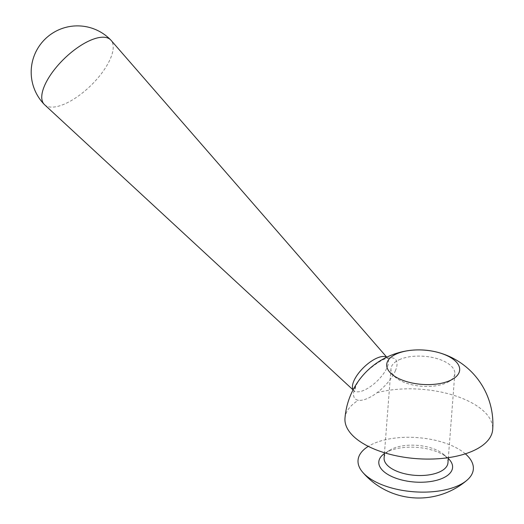 <?xml version="1.0" encoding="UTF-8"?>
<svg xmlns="http://www.w3.org/2000/svg" width="524" height="524" viewBox="0 0 524 524"><rect width="100%" height="100%" fill="white"/><g stroke="black" fill="none" stroke-linecap="round" stroke-linejoin="round"><path stroke-width="0.39" stroke-dasharray="2.62 1.97" d="M395.299 370.959A28.191 11.508 135.9 0 0 383.843 359.392A28.191 11.508 135.9 0 0 355.279 387.21A28.191 11.508 135.9 0 0 358.377 400.29A28.191 11.508 135.9 0 0 377.077 392.692A28.191 11.508 135.9 0 0 395.299 370.959M44.553 104.702A46.289 18.897 135.9 0 0 63.43 104.499A46.289 18.897 135.9 0 0 110.335 58.832A46.289 18.897 135.9 0 0 110.983 40.243M377.077 392.692A74.067 34.774 -175.6 0 1 471.397 402.609A74.067 34.774 -175.6 0 1 492.678 429.634M344.982 418.27A74.067 34.774 -175.6 0 1 358.377 400.29M400.434 359.209A32.023 15.032 4.4 0 0 390.956 368.817A32.023 15.032 4.4 0 0 395.234 377.162A32.023 15.032 4.4 0 0 445.334 383.339A32.023 15.032 4.4 0 0 449.31 381.328A32.023 15.032 4.4 0 0 454.812 373.73A32.023 15.032 4.4 0 0 435.732 358.246A32.023 15.032 4.4 0 0 400.434 359.209M447.961 462.79A32.023 15.032 4.4 0 0 443.684 454.446A32.023 15.032 4.4 0 0 393.576 448.269A32.023 15.032 4.4 0 0 389.607 450.28A32.023 15.032 4.4 0 0 384.105 457.878M448.289 458.493A36.988 17.364 4.4 0 0 447.634 457.897A36.988 17.364 4.4 0 0 389.758 450.771A36.988 17.364 4.4 0 0 385.173 453.096A36.988 17.364 4.4 0 0 384.433 453.581M465.338 453.823A57.817 27.143 4.4 0 0 456.731 448.04A57.817 27.143 4.4 0 0 368.3 446.356M353.143 389.738A23.423 9.563 135.9 0 0 353.851 390.622A23.423 9.563 135.9 0 0 363.401 390.518A23.423 9.563 135.9 0 0 387.138 367.409A23.423 9.563 135.9 0 0 387.465 358.003A23.423 9.563 135.9 0 0 386.607 357.263M353.065 389.889L354.46 391.539L355.737 386.457C359.615 373.081 386.784 355.305 388.369 358.639L386.764 357.191M395.234 377.162L391.605 373.992M390.956 368.817L384.498 452.762M389.607 450.28L385.173 453.096M443.684 454.446L447.634 457.897M454.812 373.73L448.354 457.675M449.31 381.328L453.378 378.741"/><path stroke-width="0.79" d="M386.764 357.191L110.983 40.243A46.289 18.897 135.9 0 0 110.695 39.935A46.289 18.897 135.9 0 0 91.523 39.844A46.289 18.897 135.9 0 0 44.625 85.517A46.289 18.897 135.9 0 0 44.258 104.407A46.289 18.897 135.9 0 0 44.553 104.702L353.065 389.889M437.245 352.213A74.067 74.067 0 0 1 492.678 429.634A74.067 34.774 -175.6 0 1 445.662 458.035A74.067 34.774 -175.6 0 1 366.263 445.302A74.067 34.774 -175.6 0 1 344.982 418.27A74.067 74.067 0 0 1 411.609 350.242A36.582 17.174 -175.6 0 1 437.245 352.213A36.582 17.174 -175.6 0 1 453.378 378.741A36.582 17.174 -175.6 0 1 448.845 381.04A36.582 17.174 -175.6 0 1 391.605 373.992A36.582 17.174 -175.6 0 1 397.546 353.477A36.582 17.174 -175.6 0 1 411.609 350.242M384.498 452.762L384.105 457.878A32.023 15.032 4.4 0 0 403.185 473.362A32.023 15.032 4.4 0 0 438.483 472.399A32.023 15.032 4.4 0 0 447.961 462.79L448.354 457.675M384.433 453.581A36.988 17.364 4.4 0 0 392.614 476.899A36.988 17.364 4.4 0 0 441.627 478.641A36.988 17.364 4.4 0 0 448.289 458.493M368.3 446.356A57.817 27.143 4.4 0 0 362.647 472.216A57.817 27.143 4.4 0 0 374.66 481.366A57.817 27.143 4.4 0 0 466.969 480.239A57.817 27.143 4.4 0 0 465.338 453.823M386.607 357.263A23.423 9.563 135.9 0 0 377.621 357.8A23.423 9.563 135.9 0 0 353.883 380.909A23.423 9.563 135.9 0 0 353.143 389.738M110.695 39.935A46.289 46.289 0 0 0 31.322 68.618A46.289 46.289 0 0 0 44.258 104.407M492.678 429.634A74.067 74.067 0 0 0 424.512 350.104A74.067 74.067 0 0 0 344.982 418.27M362.647 472.216A74.067 74.067 0 0 0 466.969 480.239"/></g></svg>
